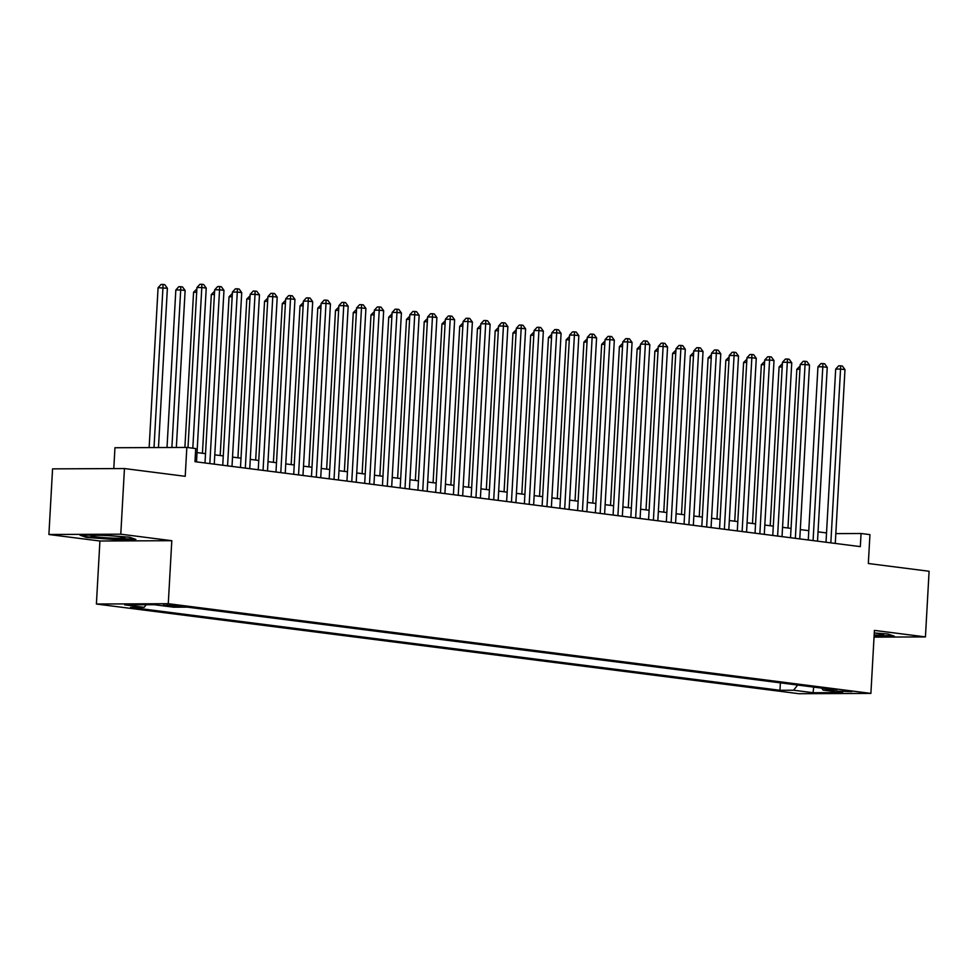 <?xml version="1.0" encoding="UTF-8"?>
<svg xmlns="http://www.w3.org/2000/svg" width="978" height="978" viewBox="0 0 978 978"><rect width="100%" height="100%" fill="white"/><g stroke="black" fill="none" stroke-linecap="round" stroke-linejoin="round"><path stroke-width="1.47" d="M851.85 691.617L837.205 691.165L851.85 691.617M96.394 604.025L799.014 693.72L870.897 693.402L168.277 603.707L96.394 604.025L99.915 541.005L171.798 540.7L120.783 534.184L48.9 534.501L99.915 541.005M48.9 534.501L52.567 468.865L124.45 468.548L185.221 476.31L186.835 447.423L114.952 447.741L113.79 468.596M874.039 637.13L925.432 636.91L929.1 571.262L868.33 563.511L869.943 534.624L861.068 533.499L835.811 533.609M120.783 534.184L124.45 468.548M186.835 447.423L195.71 448.56L194.977 461.689L860.334 546.629L861.068 533.499M163.424 605.345L181.505 606.274L175.465 605.296L163.424 605.345L163.46 604.624M821.752 688.133L823.109 690.101L836.703 690.04L187.311 607.142L173.717 607.204L154.194 604.71L124.658 604.832L144.182 607.326L130.575 607.387L779.967 690.285L793.574 690.223L797.681 685.052M823.109 690.101L842.62 692.595L813.085 692.717L793.574 690.223M171.798 540.7L168.277 603.707M925.432 636.91L874.418 630.394L870.897 693.402M826.532 532.937L818.048 531.849M808.782 530.675L800.297 529.587M791.043 528.401L782.559 527.325M773.305 526.14L764.82 525.052M755.554 523.878L747.07 522.79M737.815 521.604L729.331 520.528M720.077 519.342L711.593 518.267M702.326 517.081L693.842 515.993M684.588 514.819L676.104 513.731M666.849 512.545L658.353 511.47M649.099 510.284L640.614 509.196M631.36 508.022L622.876 506.934M613.609 505.76L605.125 504.672M595.871 503.487L587.387 502.411M578.132 501.225L569.648 500.137M560.382 498.963L551.898 497.875M542.643 496.69L534.159 495.614M524.905 494.428L516.408 493.352M507.154 492.166L498.67 491.078M489.416 489.905L480.931 488.817M471.677 487.631L463.181 486.555M453.926 485.369L445.442 484.281M436.188 483.108L427.704 482.02M418.437 480.834L409.953 479.758M400.699 478.572L392.215 477.496M382.96 476.31L374.476 475.222M365.21 474.049L356.726 472.961M347.471 471.775L338.987 470.699M329.733 469.513L321.236 468.425M311.982 467.252L303.498 466.164M294.244 464.99L285.759 463.902M276.493 462.716L268.009 461.64M258.754 460.455L250.27 459.367M241.016 458.193L232.532 457.105M223.265 455.919L214.781 454.843M205.527 453.658L197.043 452.582M146.235 604.746L144.182 607.326M780.383 682.852L779.967 690.285M813.085 692.717L813.708 687.106M86.26 537.387L114.206 539.514L135.856 539.428L129.561 537.191L101.614 535.052L79.964 535.149L86.26 537.387L86.308 536.616M874.087 636.348L894.369 636.25L888.073 634.025L874.271 632.962M192.813 448.193L201.798 287.52L206.236 288.082L196.517 461.885M187.996 447.569L196.945 287.544L201.798 287.52L201.871 284.28L203.644 284.512L206.236 288.082M196.945 287.544L199.928 284.292L201.871 284.28M158.473 447.545L167.385 288.253L158.081 287.715L149.145 447.594M158.081 287.715L161.064 284.464L163.008 284.451L162.947 287.691L154.011 447.569M163.008 284.451L164.781 284.684L167.385 288.253M120.563 536.702A17.127 1.125 -176.8 0 0 102.702 535.394A17.127 1.125 -176.8 0 0 90.954 535.687A17.127 1.125 -176.8 0 0 95.306 536.812A17.127 1.125 -176.8 0 0 114.988 538.181A17.127 1.125 -176.8 0 0 124.939 537.582A17.127 1.125 -176.8 0 0 120.563 536.702M134.194 538.841L114.035 538.927L86.956 536.849L82.128 535.137M892.706 635.663L874.124 635.749M874.161 635.028A17.127 1.125 -176.8 0 0 883.452 634.416A17.127 1.125 -176.8 0 0 874.271 633.023M209.83 463.584L219.549 289.781L223.974 290.356L214.268 464.147M205.001 462.961L214.683 289.806L219.549 289.781L219.61 286.542L221.383 286.774L223.974 290.356M214.683 289.806L217.666 286.554L219.61 286.542M227.568 465.846L237.287 292.055L241.725 292.618L232.006 466.408M222.752 465.235L232.434 292.067L237.287 292.055L237.348 288.816L239.121 289.036L241.725 292.618M232.434 292.067L235.405 288.816L237.348 288.816M245.319 468.107L255.026 294.317L259.463 294.879L249.745 468.682M240.49 467.496L250.172 294.341L255.026 294.317L255.099 291.077L256.872 291.31L259.463 294.879M250.172 294.341L253.155 291.089L255.099 291.077M263.058 470.381L272.776 296.578L277.214 297.141L267.495 470.944M258.241 469.758L267.911 296.603L272.776 296.578L272.838 293.339L274.61 293.571L277.214 297.141M267.911 296.603L270.894 293.351L272.838 293.339M176.346 447.472L185.123 290.515L180.685 289.953L175.832 289.977L167.018 447.508M175.832 289.977L178.803 286.725L180.747 286.713L180.685 289.953L171.883 447.496M180.747 286.713L182.531 286.945L185.123 290.515M196.688 292.226L193.571 292.239L184.891 447.435M193.571 292.239L196.859 288.987M214.427 294.488L211.321 294.5L202.434 453.266M211.321 294.5L214.61 291.248M232.165 296.762L229.06 296.774L220.184 455.528M229.06 296.774L232.348 293.522M280.796 472.643L290.515 298.84L294.953 299.415L285.234 473.205M275.979 472.032L285.662 298.865L290.515 298.84L290.576 295.613L292.361 295.833L294.953 299.415M285.662 298.865L288.632 295.613L290.576 295.613M249.916 299.023L246.798 299.036L237.923 457.79M246.798 299.036L250.087 295.784M298.547 474.905L308.253 301.114L312.691 301.676L302.984 475.467M293.718 474.293L303.4 301.126L308.253 301.114L308.327 297.874L310.099 298.094L312.691 301.676M303.4 301.126L306.383 297.887L308.327 297.874M267.654 301.285L264.549 301.297L255.674 460.063M264.549 301.297L267.838 298.046M316.285 477.166L326.004 303.376L330.442 303.938L320.723 477.741M311.469 476.555L321.151 303.4L326.004 303.376L326.065 300.136L327.838 300.368L330.442 303.938M321.151 303.4L324.121 300.148L326.065 300.136M285.393 303.547L282.287 303.571L273.412 462.325M282.287 303.571L285.576 300.319M334.024 479.44L343.743 305.637L348.18 306.2L338.461 480.002M329.207 478.817L338.889 305.662L343.743 305.637L343.804 302.398L345.589 302.63L348.18 306.2M338.889 305.662L341.872 302.41L343.804 302.398M303.143 305.821L300.026 305.833L291.151 464.587M300.026 305.833L303.327 302.581M351.774 481.702L361.493 307.899L365.919 308.473L356.212 482.264M346.945 481.09L356.628 307.923L361.493 307.899L361.554 304.671L363.327 304.892L365.919 308.473M356.628 307.923L359.611 304.671L361.554 304.671M369.513 483.963L379.232 310.173L383.669 310.735L373.951 484.538M364.696 483.352L374.378 310.185L379.232 310.173L379.293 306.933L381.065 307.153L383.669 310.735M374.378 310.185L377.349 306.945L379.293 306.933M387.264 486.237L396.97 312.434L401.408 312.997L391.689 486.799M382.435 485.614L392.117 312.459L396.97 312.434L397.044 309.195L398.816 309.427L401.408 312.997M392.117 312.459L395.1 309.207L397.044 309.195M405.002 488.499L414.721 314.696L419.159 315.271L409.44 489.061M400.173 487.875L409.855 314.72L414.721 314.696L414.782 311.469L416.555 311.689L419.159 315.271M409.855 314.72L412.838 311.469L414.782 311.469M422.74 490.76L432.459 316.97L436.897 317.532L427.178 491.323M417.924 490.149L427.606 316.982L432.459 316.97L432.52 313.73L434.293 313.95L436.897 317.532M427.606 316.982L430.577 313.73L432.52 313.73M440.491 493.022L450.198 319.231L454.636 319.794L444.917 493.597M435.662 492.411L445.345 319.256L450.198 319.231L450.271 315.992L452.044 316.224L454.636 319.794M445.345 319.256L448.327 316.004L450.271 315.992M458.23 495.296L467.949 321.493L472.386 322.055L462.667 495.858M453.413 494.672L463.083 321.517L467.949 321.493L468.01 318.253L469.782 318.486L472.386 322.055M463.083 321.517L466.066 318.266L468.01 318.253M475.968 497.557L485.687 323.755L490.125 324.329L480.406 498.12M471.151 496.946L480.834 323.779L485.687 323.755L485.748 320.527L487.533 320.747L490.125 324.329M480.834 323.779L483.817 320.527L485.748 320.527M493.719 499.819L503.438 326.029L507.863 326.591L498.157 500.394M488.89 499.208L498.572 326.041L503.438 326.029L503.499 322.789L505.271 323.009L507.863 326.591M498.572 326.041L501.555 322.801L503.499 322.789M511.457 502.093L521.176 328.29L525.614 328.852L515.895 502.655M506.641 501.469L516.323 328.315L521.176 328.29L521.237 325.051L523.01 325.283L525.614 328.852M516.323 328.315L519.294 325.063L521.237 325.051M529.196 504.355L538.915 330.552L543.352 331.126L533.633 504.917M524.379 503.731L534.061 330.576L538.915 330.552L538.988 327.312L540.761 327.544L543.352 331.126M534.061 330.576L537.044 327.324L538.988 327.312M546.946 506.616L556.665 332.826L561.091 333.388L551.384 507.179M542.118 506.005L551.8 332.838L556.665 332.826L556.726 329.586L558.499 329.806L561.091 333.388M551.8 332.838L554.783 329.586L556.726 329.586M320.882 308.082L317.777 308.094L308.901 466.861M317.777 308.094L321.065 304.843M338.62 310.344L335.515 310.356L326.64 469.122M335.515 310.356L338.804 307.104M356.371 312.618L353.254 312.63L344.378 471.384M353.254 312.63L356.554 309.378M374.109 314.879L371.004 314.892L362.129 473.645M371.004 314.892L374.293 311.64M391.86 317.141L388.743 317.153L379.867 475.919M388.743 317.153L392.031 313.901M409.599 319.403L406.493 319.415L397.618 478.181M406.493 319.415L409.782 316.175M427.337 321.676L424.232 321.689L415.357 480.442M424.232 321.689L427.52 318.437M445.088 323.938L441.97 323.95L433.095 482.716M441.97 323.95L445.259 320.698M462.826 326.2L459.721 326.212L450.846 484.978M459.721 326.212L463.01 322.96M480.565 328.461L477.46 328.486L468.584 487.24M477.46 328.486L480.748 325.234M498.315 330.735L495.198 330.747L486.323 489.501M495.198 330.747L498.499 327.496M516.054 332.997L512.949 333.009L504.073 491.775M512.949 333.009L516.237 329.757M564.685 508.878L574.404 335.087L578.842 335.65L569.123 509.452M559.868 508.267L569.551 335.112L574.404 335.087L574.465 331.848L576.238 332.08L578.842 335.65M569.551 335.112L572.521 331.86L574.465 331.848M582.436 511.152L592.142 337.349L596.58 337.911L586.861 511.714M577.607 510.528L587.289 337.373L592.142 337.349L592.216 334.109L593.988 334.342L596.58 337.911M587.289 337.373L590.272 334.121L592.216 334.109M600.174 513.413L609.893 339.611L614.331 340.185L604.612 513.976M595.357 512.802L605.027 339.635L609.893 339.611L609.954 336.383L611.727 336.603L614.331 340.185M605.027 339.635L608.01 336.383L609.954 336.383M617.913 515.675L627.631 341.884L632.069 342.447L622.35 516.25M613.096 515.064L622.778 341.897L627.631 341.884L627.693 338.645L629.477 338.865L632.069 342.447M622.778 341.897L625.749 338.657L627.693 338.645M533.805 335.258L530.687 335.271L521.812 494.037M530.687 335.271L533.976 332.031M551.543 337.532L548.438 337.544L539.55 496.298M548.438 337.544L551.726 334.293M569.282 339.794L566.176 339.806L557.301 498.56M566.176 339.806L569.465 336.554M587.032 342.055L583.915 342.068L575.04 500.834M583.915 342.068L587.203 338.816M635.663 517.937L645.37 344.146L649.808 344.708L640.089 518.511M630.834 517.325L640.517 344.17L645.37 344.146L645.443 340.906L647.216 341.139L649.808 344.708M640.517 344.17L643.5 340.919L645.443 340.906M604.771 344.317L601.666 344.342L592.79 503.095M601.666 344.342L604.954 341.09M653.402 520.21L663.121 346.408L667.558 346.982L657.839 520.773M648.585 519.587L658.267 346.432L663.121 346.408L663.182 343.168L664.954 343.4L667.558 346.982M658.267 346.432L661.238 343.18L663.182 343.168M622.509 346.591L619.404 346.603L610.529 505.357M619.404 346.603L622.693 343.351M671.14 522.472L680.859 348.669L685.297 349.244L675.578 523.034M666.324 521.861L676.006 348.694L680.859 348.669L680.92 345.442L682.705 345.662L685.297 349.244M676.006 348.694L678.989 345.442L680.92 345.442M640.26 348.853L637.143 348.865L628.267 507.631M637.143 348.865L640.443 345.613M688.891 524.734L698.61 350.943L703.035 351.505L693.329 525.308M684.062 524.122L693.744 350.955L698.61 350.943L698.671 347.703L700.444 347.936L703.035 351.505M693.744 350.955L696.727 347.716L698.671 347.703M657.998 351.114L654.893 351.126L646.018 509.893M654.893 351.126L658.182 347.875M706.629 527.008L716.348 353.205L720.786 353.767L711.067 527.57M701.813 526.384L711.495 353.229L716.348 353.205L716.409 349.965L718.182 350.197L720.786 353.767M711.495 353.229L714.466 349.977L716.409 349.965M675.737 353.388L672.632 353.4L663.756 512.154M672.632 353.4L675.92 350.148M724.368 529.269L734.087 355.466L738.524 356.041L728.806 529.831M719.551 528.658L729.233 355.491L734.087 355.466L734.16 352.239L735.933 352.459L738.524 356.041M729.233 355.491L732.216 352.239L734.16 352.239M693.488 355.65L690.37 355.662L681.495 514.416M690.37 355.662L693.671 352.41M742.119 531.531L751.837 357.74L756.275 358.303L746.556 532.093M737.29 530.92L746.972 357.752L751.837 357.74L751.899 354.501L753.671 354.721L756.275 358.303M746.972 357.752L749.955 354.513L751.899 354.501M711.226 357.911L708.121 357.924L699.246 516.69M708.121 357.924L711.409 354.672M759.857 533.792L769.576 360.002L774.014 360.564L764.295 534.367M755.04 533.181L764.723 360.026L769.576 360.002L769.637 356.762L771.41 356.994L774.014 360.564M764.723 360.026L767.693 356.774L769.637 356.762M728.977 360.173L725.859 360.185L716.984 518.951M725.859 360.185L729.148 356.946M777.608 536.066L787.314 362.263L791.752 362.826L782.033 536.629M772.779 535.443L782.461 362.288L787.314 362.263L787.388 359.024L789.16 359.256L791.752 362.826M782.461 362.288L785.444 359.036L787.388 359.024M746.715 362.447L743.61 362.459L734.735 521.213M743.61 362.459L746.899 359.207M795.346 538.328L805.065 364.525L809.503 365.1L799.784 538.89M790.53 537.717L800.2 364.549L805.065 364.525L805.126 361.298L806.899 361.518L809.503 365.1M800.2 364.549L803.182 361.298L805.126 361.298M764.454 364.708L761.349 364.721L752.473 523.487M761.349 364.721L764.637 361.469M813.085 540.589L822.804 366.799L827.241 367.361L817.522 541.164M808.268 539.978L817.95 366.811L822.804 366.799L822.865 363.559L824.65 363.779L827.241 367.361M817.95 366.811L820.933 363.571L822.865 363.559M782.204 366.97L779.087 366.982L770.212 525.748M779.087 366.982L782.376 363.73M830.835 542.863L840.554 369.061L844.98 369.623L835.273 543.426M826.007 542.24L835.689 369.085L840.554 369.061L840.615 365.821L842.388 366.053L844.98 369.623M835.689 369.085L838.672 365.833L840.615 365.821M799.943 369.244L796.838 369.256L787.962 528.01M796.838 369.256L800.126 366.004M167.385 604.685L167.324 605.847"/></g></svg>
